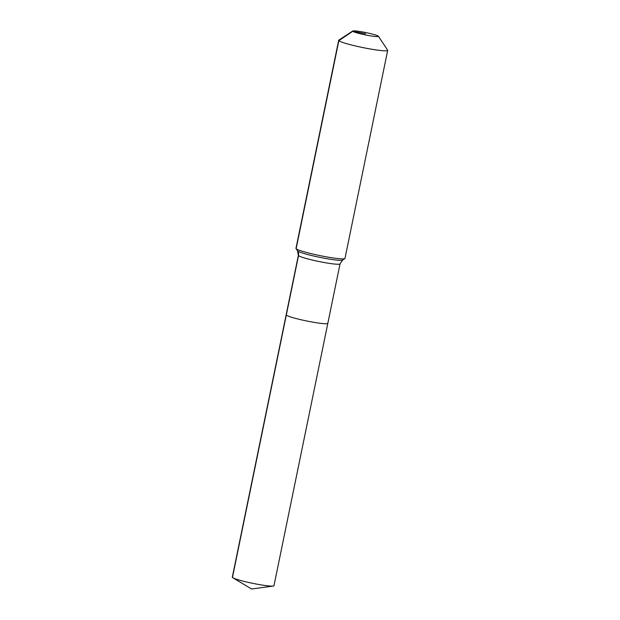 <?xml version="1.0" encoding="UTF-8"?>
<svg xmlns="http://www.w3.org/2000/svg" width="620" height="620" viewBox="0 0 620 620"><rect width="100%" height="100%" fill="white"/><g stroke="black" fill="none" stroke-linecap="round" stroke-linejoin="round"><path stroke-width="0.93" d="M232.453 577.476A21.266 1.93 -168.4 0 1 232.306 577.173L286.161 314.797A21.266 1.93 -168.4 0 0 286.308 315.092A21.266 1.93 -168.4 0 1 286.161 314.797L298.375 255.316A21.266 1.93 -168.4 0 0 298.514 255.611L232.453 577.476A21.266 1.93 -168.4 0 0 232.872 577.778A21.266 1.93 -168.4 0 0 252.751 583.335A21.266 1.93 -168.4 0 0 273.211 586.063A21.266 1.93 -168.4 0 0 273.97 585.722L327.825 323.346A21.266 1.93 -168.4 0 1 308.047 321.253A21.266 1.93 -168.4 0 1 286.308 315.092A21.266 1.93 -168.4 0 0 308.047 321.253A21.266 1.93 -168.4 0 0 327.825 323.346A21.266 1.93 -168.4 0 0 327.685 323.051M365.567 33.736L352.788 31.279A13.136 1.194 -168.4 0 1 352.772 31A13.136 1.194 -168.4 0 1 365.506 32.511A13.136 1.194 -168.4 0 1 378.347 36.193A13.136 1.194 -168.4 0 1 378.401 36.262A13.136 1.194 -168.4 0 1 366.8 35.193A13.136 1.194 -168.4 0 1 352.788 31.279L338.846 40.649A25.017 2.271 -168.4 0 1 338.675 40.3A25.017 2.271 -168.4 0 1 338.822 40.114L352.772 31M378.401 36.262L387.632 50.135A25.017 2.271 -168.4 0 1 387.694 50.36L344.983 258.431A25.017 2.271 -168.4 0 1 344.844 258.61A25.017 2.271 -168.4 0 1 320.594 255.742A25.017 2.271 -168.4 0 1 296.135 248.721A25.017 2.271 -168.4 0 1 296.027 248.597A25.017 2.271 -168.4 0 1 295.965 248.372L338.675 40.3M387.694 50.36A25.017 2.271 -168.4 0 1 364.421 47.895A25.017 2.271 -168.4 0 1 338.846 40.649L296.135 248.721L297.623 250.953A6.254 6.169 -45.2 0 1 298.514 255.611A21.266 1.93 -168.4 0 0 321.687 262.051A21.266 1.93 -168.4 0 0 340.039 263.864L342.589 260.09A23.095 2.093 -168.4 0 1 322.788 257.943A23.095 2.093 -168.4 0 1 297.623 250.953A23.095 2.093 -168.4 0 1 297.522 250.837L296.027 248.597M232.872 577.778L251.588 589L273.211 586.063M342.589 260.09L344.844 258.61M297.522 250.837L298.375 255.316M340.039 263.864L327.825 323.346"/></g></svg>
